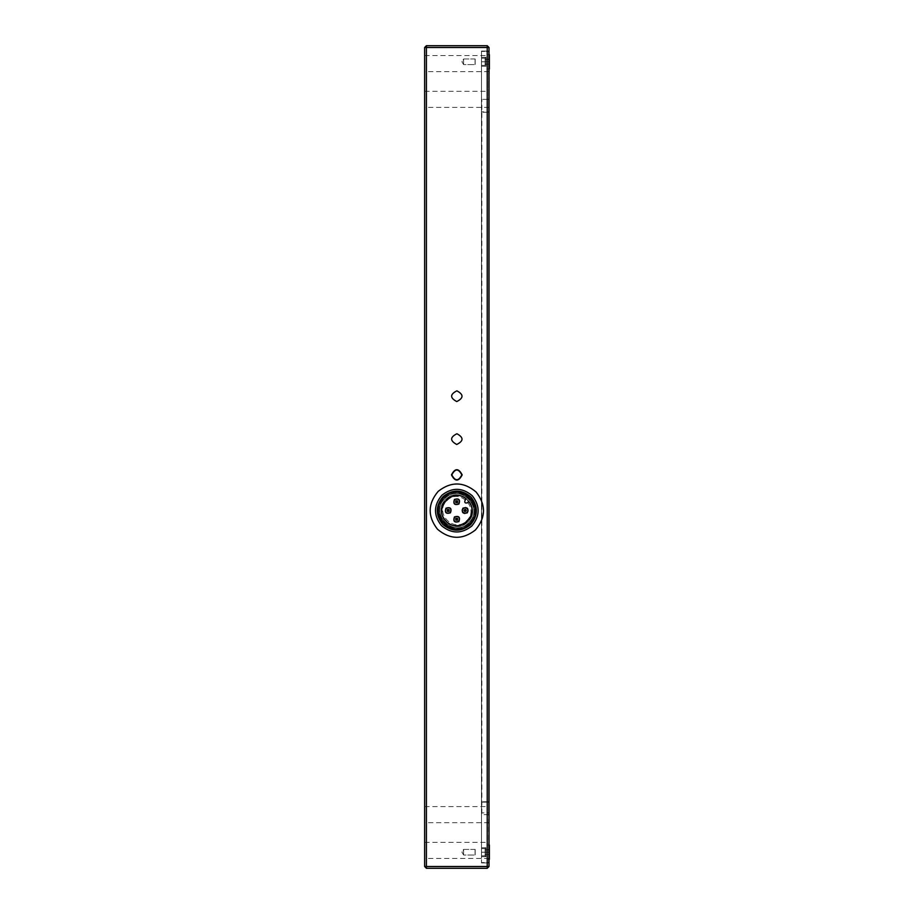 <?xml version="1.0" encoding="UTF-8"?>
<svg xmlns="http://www.w3.org/2000/svg" width="914" height="914" viewBox="0 0 914 914"><rect width="100%" height="100%" fill="white"/><g stroke="black" fill="none" stroke-linecap="round" stroke-linejoin="round"><path stroke-width="0.69" stroke-dasharray="4.57 3.43" d="M465.352 509.269L466.357 510.72L464.895 511.726L463.889 510.263L465.352 509.269M465.683 507.51C469.168 510.218 468.791 512.206 464.575 513.485C461.09 510.777 461.456 508.79 465.683 507.51M455.8 518.341L457.571 518.375L457.537 520.146L455.766 520.112L455.8 518.341M454.555 517.061C458.782 515.793 460.188 517.255 458.782 521.437C454.555 522.694 453.138 521.243 454.555 517.061M455.812 500.849L457.583 500.883L457.548 502.643L455.778 502.62L455.812 500.849M454.566 499.558C458.794 498.301 460.21 499.752 458.794 503.934C454.566 505.202 453.161 503.74 454.566 499.558M447.357 509.589L449.128 509.624L449.094 511.394L447.323 511.36L447.357 509.589M446.112 508.31C450.339 507.042 451.745 508.504 450.339 512.685C446.112 513.942 444.695 512.491 446.112 508.31M446.261 499.707C459.788 485.494 482.055 508.572 467.374 521.586C453.847 535.798 431.579 512.72 446.261 499.707C459.788 485.494 482.055 508.572 467.374 521.586C453.847 535.798 431.579 512.72 446.261 499.707M451.459 474.88C455.035 467.968 458.611 467.968 462.187 474.88C458.611 481.804 455.035 481.804 451.459 474.88M461.833 474.88C458.485 468.425 455.149 468.425 451.813 474.88C455.149 481.335 458.485 481.335 461.833 474.88M485.071 855.778L481.495 855.778L485.071 855.778L485.974 856.681L481.495 856.681L485.974 856.681L481.495 856.681L481.495 852.202C481.495 837.075 481.495 867.34 481.495 852.202C481.495 840.103 481.495 864.313 481.495 852.202C481.495 837.075 481.495 867.34 481.495 852.202L481.495 855.778L481.495 852.202C481.495 840.103 481.495 864.313 481.495 852.202L481.495 856.681L481.495 852.202C481.495 837.075 481.495 867.34 481.495 852.202L489.013 852.202L489.013 854.533L489.013 849.883L489.013 852.202L485.071 852.202L485.071 854.533L485.071 849.883L485.071 855.778L485.071 852.202C485.071 864.313 485.071 840.103 485.071 852.202C485.071 864.313 485.071 840.103 485.071 852.202L485.071 855.778L485.974 856.681L485.071 855.778L481.495 855.778L481.495 61.798L481.495 862.93L481.495 51.424L481.495 852.202L481.495 848.626L485.071 848.626L485.071 852.202C485.071 864.313 485.071 840.103 485.071 852.202L489.013 852.202L489.013 862.93L481.495 862.93L489.013 862.93L489.013 802.138L481.495 802.138L489.013 802.138L489.013 111.862L481.495 111.862L489.013 111.862L489.367 61.798L489.013 59.467L489.013 61.798L485.071 61.798L485.071 64.117L485.071 59.467L485.071 65.374L485.071 61.798C485.071 73.897 485.071 49.687 485.071 61.798C485.071 73.897 485.071 49.687 485.071 61.798L485.071 65.374L485.974 66.265L485.071 65.374L481.495 65.374L481.495 51.07L481.495 61.798L481.495 58.222L485.071 58.222L485.071 61.798C485.071 73.897 485.071 49.687 485.071 61.798L489.013 61.798L489.013 64.117L485.071 64.117L489.013 64.117L489.367 59.113L485.071 59.467L489.013 59.467L489.013 61.798L489.013 59.467L485.071 59.467L489.013 59.467L489.013 61.798L485.071 61.798L489.013 61.798L489.013 852.202L485.071 852.202L489.013 852.202L489.013 854.533L485.071 854.533L489.013 854.533L485.071 854.533L489.013 854.533L489.013 849.883L485.071 849.883L489.013 849.883L489.367 852.202L489.367 849.529L485.071 849.883L489.013 849.883L489.013 852.202L485.071 852.202L489.013 852.202L489.013 854.533L485.071 854.533L489.013 854.533L489.013 849.883L485.071 849.883L489.367 849.529L489.367 859.354L489.367 852.202C489.367 876.423 489.367 827.993 489.367 852.202C489.367 876.423 489.367 827.993 489.367 852.202L489.367 854.887L489.367 852.202C489.367 876.423 489.367 827.993 489.367 852.202L489.367 854.887L489.367 849.529L489.367 852.202L481.495 852.202C481.495 840.103 481.495 864.313 481.495 852.202L481.495 847.735L485.974 847.735L485.071 848.626L485.071 852.202L485.071 848.626L485.974 847.735L481.495 847.735L485.974 847.735L485.071 848.626L481.495 848.626L485.071 848.626M489.367 845.05L489.367 852.202L489.367 845.05L488.647 845.05L489.367 845.05L488.647 845.05L488.647 852.202C488.647 827.993 488.647 876.423 488.647 852.202L488.647 54.646L489.367 54.646L489.367 64.471L485.071 64.117L489.013 64.117L485.071 64.117L489.013 64.117L489.013 51.07L481.495 51.07L489.013 51.07L489.013 61.798L485.071 61.798L489.013 61.798L489.367 64.471L489.367 61.798L489.367 68.95L489.367 61.798C489.367 86.007 489.367 37.577 489.367 61.798L489.013 59.467L485.071 59.467L489.367 59.113L489.367 61.798C489.367 86.007 489.367 37.577 489.367 61.798C489.367 86.007 489.367 37.577 489.367 61.798L489.367 54.646L488.647 54.646L489.367 54.646M489.367 859.354L488.647 859.354L489.367 859.354L488.647 859.354L488.647 852.202L488.647 862.576L481.495 862.576L488.647 862.576L488.647 852.202C488.647 827.993 488.647 876.423 488.647 852.202C488.647 827.993 488.647 876.423 488.647 852.202L481.495 852.202L481.495 847.735L481.495 852.202L488.647 852.202L488.647 812.866L481.495 812.866L489.013 812.866M489.367 68.95L488.647 68.95L489.367 68.95L488.647 68.95L488.647 61.798C488.647 37.577 488.647 86.007 488.647 61.798L488.647 68.95L488.647 61.798C488.647 37.577 488.647 86.007 488.647 61.798L488.647 54.646L488.647 61.798C488.647 37.577 488.647 86.007 488.647 61.798L488.647 51.424L481.495 51.424L488.647 51.424L488.647 112.228L481.495 112.228L488.647 112.228L488.647 801.772L481.495 801.772L488.647 801.772L488.647 812.866M488.647 814.648L481.861 814.648L481.861 99.352L481.861 814.648L488.647 814.648L488.647 99.352L481.861 99.352L488.647 99.352L488.647 814.648M489.013 71.635L424.633 71.635L424.633 63.58C424.633 36.343 424.633 90.817 424.633 63.58L424.633 55.537L489.013 55.537M489.013 63.58C489.013 53.206 489.013 53.206 489.013 63.58C489.013 53.206 489.013 53.206 489.013 63.58C489.013 73.954 489.013 73.954 489.013 63.58C489.013 73.954 489.013 73.954 489.013 63.58M489.013 107.395L424.633 107.395L424.633 99.352C424.633 72.103 424.633 126.589 424.633 99.352L424.633 91.297L489.013 91.297M489.013 99.352C489.013 88.966 489.013 88.966 489.013 99.352C489.013 88.966 489.013 88.966 489.013 99.352C489.013 109.726 489.013 109.726 489.013 99.352C489.013 109.726 489.013 109.726 489.013 99.352M489.013 822.703L424.633 822.703L424.633 814.648C424.633 787.411 424.633 841.897 424.633 814.648L424.633 806.605L489.013 806.605M489.013 814.648C489.013 804.274 489.013 804.274 489.013 814.648C489.013 804.274 489.013 804.274 489.013 814.648C489.013 825.034 489.013 825.034 489.013 814.648C489.013 825.034 489.013 825.034 489.013 814.648M489.013 858.463L424.633 858.463L424.633 850.42C424.633 823.183 424.633 877.657 424.633 850.42L424.633 842.365L489.013 842.365M489.013 850.42C489.013 840.046 489.013 840.046 489.013 850.42C489.013 840.046 489.013 840.046 489.013 850.42C489.013 860.794 489.013 860.794 489.013 850.42C489.013 860.794 489.013 860.794 489.013 850.42M487.219 47.494L426.415 47.494L426.415 866.506L487.219 866.506L487.219 47.494L489.013 47.494L489.013 866.506L487.219 866.506L487.219 868.3L426.415 868.3L426.415 866.506L424.633 866.506L424.633 47.494L426.415 47.494L426.415 45.7L487.219 45.7L487.219 47.494M438.194 491.344C451.013 481.335 463.661 481.564 476.125 492.018C486.134 504.848 485.905 517.484 475.451 529.949C462.621 539.957 449.985 539.728 437.52 529.275C427.512 516.456 427.741 503.808 438.194 491.344M489.013 47.494L487.219 45.7M426.415 45.7L424.633 47.494M487.219 868.3L489.013 866.506M424.633 866.506L426.415 868.3M456.92 433.75C449.939 437.2 449.871 440.777 456.726 444.478C463.706 441.028 463.775 437.452 456.92 433.75M456.897 390.838C449.928 394.311 449.882 397.887 456.749 401.566C463.718 398.081 463.764 394.505 456.897 390.838M441.919 495.205C452.179 487.196 462.29 487.379 472.264 495.742C480.273 506.002 480.09 516.124 471.727 526.087C461.467 534.096 451.345 533.913 441.382 525.55C433.373 515.29 433.556 505.179 441.919 495.205M445.084 498.484C428.757 512.948 453.515 538.609 468.551 522.808C484.877 508.344 460.119 482.683 445.084 498.484C428.757 512.948 453.515 538.609 468.551 522.808C484.877 508.344 460.119 482.683 445.084 498.484M443.781 497.136C460.485 479.576 487.996 508.093 469.865 524.156C453.15 541.716 425.638 513.211 443.781 497.136M445.895 499.33C459.891 484.614 482.946 508.504 467.751 521.974C453.744 536.689 430.688 512.8 445.895 499.33C459.891 484.614 482.946 508.504 467.751 521.974C453.744 536.689 430.688 512.8 445.895 499.33M454.429 516.924C452.933 521.357 454.429 522.899 458.908 521.563C460.405 517.13 458.908 515.587 454.429 516.924M462.895 508.184C461.399 512.605 462.884 514.148 467.362 512.811C468.859 508.39 467.362 506.847 462.895 508.184M445.986 508.184C444.49 512.605 445.986 514.148 450.465 512.811C451.95 508.39 450.465 506.836 445.986 508.184M454.441 499.432C452.944 503.854 454.441 505.396 458.919 504.06C460.416 499.638 458.919 498.096 454.441 499.432M447.072 500.552C459.559 487.425 480.136 508.732 466.574 520.752C454.075 533.879 433.51 512.56 447.072 500.552C459.559 487.425 480.136 508.732 466.574 520.752C454.075 533.879 433.51 512.56 447.072 500.552M468.791 501.58L467.58 502.746C465.1 503.488 464.266 502.631 465.1 500.175L466.311 498.998M475.177 852.202C475.177 848.592 475.177 848.592 475.177 852.202C475.177 848.592 475.177 848.592 475.177 852.202C475.177 855.824 475.177 855.824 475.177 852.202C475.177 855.824 475.177 855.824 475.177 852.202C475.177 848.592 475.177 848.592 475.177 852.202C475.177 848.592 475.177 848.592 475.177 852.202C475.177 855.824 475.177 855.824 475.177 852.202C475.177 855.824 475.177 855.824 475.177 852.202C475.177 848.592 475.177 848.592 475.177 852.202C475.177 848.592 475.177 848.592 475.177 852.202C475.177 855.824 475.177 855.824 475.177 852.202C475.177 855.824 475.177 855.824 475.177 852.202M475.063 852.202L475.063 854.887L475.063 852.202C475.063 861.285 475.063 843.131 475.063 852.202C475.063 861.285 475.063 843.131 475.063 852.202L475.177 855.013L463.615 855.013L461.936 852.202L463.615 849.403L475.177 849.403L475.063 852.202C475.063 861.285 475.063 843.131 475.063 852.202L475.063 849.529L475.063 852.202M463.615 852.202C463.615 848.592 463.615 848.592 463.615 852.202C463.615 848.592 463.615 848.592 463.615 852.202C463.615 855.824 463.615 855.824 463.615 852.202C463.615 855.824 463.615 855.824 463.615 852.202C463.615 855.824 463.615 855.824 463.615 852.202C463.615 855.824 463.615 855.824 463.615 852.202C463.615 848.592 463.615 848.592 463.615 852.202C463.615 848.592 463.615 848.592 463.615 852.202C463.615 848.592 463.615 848.592 463.615 852.202C463.615 848.592 463.615 848.592 463.615 852.202C463.615 855.824 463.615 855.824 463.615 852.202C463.615 855.824 463.615 855.824 463.615 852.202M485.974 852.202C485.974 857.972 485.974 857.972 485.974 852.202C485.974 857.972 485.974 857.972 485.974 852.202C485.974 846.444 485.974 846.444 485.974 852.202C485.974 846.444 485.974 846.444 485.974 852.202C485.974 857.972 485.974 857.972 485.974 852.202C485.974 857.972 485.974 857.972 485.974 852.202C485.974 846.444 485.974 846.444 485.974 852.202C485.974 846.444 485.974 846.444 485.974 852.202C485.974 857.972 485.974 857.972 485.974 852.202C485.974 857.972 485.974 857.972 485.974 852.202C485.974 846.444 485.974 846.444 485.974 852.202C485.974 846.444 485.974 846.444 485.974 852.202M475.177 61.798C475.177 58.176 475.177 58.176 475.177 61.798C475.177 58.176 475.177 58.176 475.177 61.798C475.177 65.408 475.177 65.408 475.177 61.798C475.177 65.408 475.177 65.408 475.177 61.798C475.177 58.176 475.177 58.176 475.177 61.798C475.177 58.176 475.177 58.176 475.177 61.798C475.177 65.408 475.177 65.408 475.177 61.798C475.177 65.408 475.177 65.408 475.177 61.798C475.177 58.176 475.177 58.176 475.177 61.798C475.177 58.176 475.177 58.176 475.177 61.798C475.177 65.408 475.177 65.408 475.177 61.798C475.177 65.408 475.177 65.408 475.177 61.798M475.063 61.798L475.063 64.471L475.063 61.798C475.063 70.869 475.063 52.715 475.063 61.798C475.063 70.869 475.063 52.715 475.063 61.798L475.177 64.597L463.615 64.597L461.936 61.798L463.615 58.987L475.177 58.987L475.063 61.798C475.063 70.869 475.063 52.715 475.063 61.798L475.063 59.113L475.063 61.798M463.615 61.798C463.615 58.176 463.615 58.176 463.615 61.798C463.615 58.176 463.615 58.176 463.615 61.798C463.615 65.408 463.615 65.408 463.615 61.798C463.615 65.408 463.615 65.408 463.615 61.798C463.615 65.408 463.615 65.408 463.615 61.798C463.615 65.408 463.615 65.408 463.615 61.798C463.615 58.176 463.615 58.176 463.615 61.798C463.615 58.176 463.615 58.176 463.615 61.798C463.615 65.408 463.615 65.408 463.615 61.798C463.615 65.408 463.615 65.408 463.615 61.798C463.615 58.176 463.615 58.176 463.615 61.798C463.615 58.176 463.615 58.176 463.615 61.798M485.974 61.798C485.974 67.556 485.974 67.556 485.974 61.798C485.974 67.556 485.974 67.556 485.974 61.798C485.974 56.028 485.974 56.028 485.974 61.798C485.974 56.028 485.974 56.028 485.974 61.798C485.974 67.556 485.974 67.556 485.974 61.798C485.974 67.556 485.974 67.556 485.974 61.798C485.974 56.028 485.974 56.028 485.974 61.798C485.974 56.028 485.974 56.028 485.974 61.798C485.974 67.556 485.974 67.556 485.974 61.798C485.974 67.556 485.974 67.556 485.974 61.798C485.974 56.028 485.974 56.028 485.974 61.798C485.974 56.028 485.974 56.028 485.974 61.798M485.071 65.374L481.495 65.374L485.071 65.374L485.974 66.265L481.495 66.265L485.974 66.265L481.495 66.265L481.495 61.798C481.495 46.66 481.495 76.925 481.495 61.798C481.495 49.687 481.495 73.897 481.495 61.798C481.495 46.66 481.495 76.925 481.495 61.798L481.495 65.374L481.495 61.798C481.495 49.687 481.495 73.897 481.495 61.798L481.495 66.265L481.495 61.798C481.495 46.66 481.495 76.925 481.495 61.798C481.495 49.687 481.495 73.897 481.495 61.798L481.495 57.319L485.974 57.319L485.071 58.222L485.071 61.798L485.071 58.222L485.974 57.319L481.495 57.319L485.974 57.319L485.071 58.222L481.495 58.222L485.071 58.222M481.495 61.798L481.495 57.319L481.495 61.798L489.013 61.798L481.495 61.798M444.398 497.776C460.313 481.061 486.511 508.207 469.236 523.516C453.333 540.231 427.124 513.085 444.398 497.776C427.124 513.085 453.333 540.231 469.236 523.516C486.511 508.207 460.313 481.061 444.398 497.776M444.524 497.913C460.279 481.358 486.214 508.23 469.111 523.391C453.367 539.934 427.421 513.062 444.524 497.913C460.279 481.358 486.214 508.23 469.111 523.391C453.367 539.934 427.421 513.062 444.524 497.913M468.619 522.877C453.504 538.757 428.609 512.96 445.027 498.427C460.142 482.535 485.026 508.333 468.619 522.877C453.504 538.757 428.609 512.96 445.027 498.427C460.142 482.535 485.026 508.333 468.619 522.877M475.177 849.403L463.615 849.403L461.936 852.202L463.615 855.013L475.177 855.013L463.615 855.013L461.936 852.202L463.615 849.403L475.177 849.403M475.177 58.987L463.615 58.987L461.936 61.798L463.615 64.597L475.177 64.597L463.615 64.597L461.936 61.798L463.615 58.987L475.177 58.987"/><path stroke-width="1.37" d="M465.226 509.966L465.032 511.029L465.226 509.966M465.352 509.269L466.357 510.72L464.895 511.726L463.889 510.263L465.352 509.269M465.683 507.51C469.168 510.218 468.791 512.206 464.575 513.485C461.09 510.777 461.456 508.79 465.683 507.51M456.292 518.855L457.046 519.632L456.292 518.855M455.8 518.341L457.571 518.375L457.537 520.146L455.766 520.112L455.8 518.341M454.555 517.061C458.782 515.793 460.188 517.255 458.782 521.437C454.555 522.694 453.138 521.243 454.555 517.061M456.303 501.363L457.057 502.129L456.303 501.363M455.812 500.849L457.583 500.883L457.548 502.643L455.778 502.62L455.812 500.849M454.566 499.558C458.794 498.301 460.21 499.752 458.794 503.934C454.566 505.202 453.161 503.74 454.566 499.558M447.849 510.103L448.591 510.88L447.849 510.103M447.357 509.589L449.128 509.624L449.094 511.394L447.323 511.36L447.357 509.589M446.112 508.31C450.339 507.042 451.745 508.504 450.339 512.685C446.112 513.942 444.695 512.491 446.112 508.31M461.833 474.88C458.485 481.335 455.149 481.335 451.813 474.88C455.149 468.425 458.485 468.425 461.833 474.88M451.459 474.88C455.035 467.968 458.611 467.968 462.187 474.88C458.611 481.804 455.035 481.804 451.459 474.88M424.633 47.494L424.633 866.506L426.415 866.506L426.415 47.494L487.219 47.494L487.219 866.506L426.415 866.506L426.415 868.3L487.219 868.3L487.219 866.506L489.013 866.506L489.013 47.494L487.219 47.494L487.219 45.7L426.415 45.7L426.415 47.494L424.633 47.494L426.415 45.7M456.897 390.838C463.764 394.505 463.718 398.081 456.749 401.566C449.882 397.887 449.928 394.311 456.897 390.838M456.92 433.75C463.775 437.452 463.706 441.028 456.726 444.478C449.871 440.777 449.939 437.2 456.92 433.75M487.219 45.7L489.013 47.494M489.013 866.506L487.219 868.3M426.415 868.3L424.633 866.506M438.194 491.344C451.013 481.335 463.661 481.564 476.125 492.018C486.134 504.848 485.905 517.484 475.451 529.949C462.621 539.957 449.985 539.728 437.52 529.275C427.512 516.456 427.741 503.808 438.194 491.344M443.164 496.496C452.567 489.161 461.833 489.321 470.973 496.988C478.308 506.39 478.148 515.667 470.482 524.807C461.079 532.142 451.802 531.971 442.662 524.305C435.327 514.902 435.498 505.636 443.164 496.496M441.919 495.205C433.556 505.179 433.373 515.29 441.382 525.55C451.345 533.913 461.467 534.096 471.727 526.087C480.09 516.124 480.273 506.002 472.264 495.742C462.29 487.379 452.179 487.196 441.919 495.205M469.865 524.156C453.15 541.716 425.638 513.211 443.781 497.136C460.485 479.576 487.996 508.093 469.865 524.156M466.311 498.998L465.1 500.175C464.266 502.631 465.1 503.488 467.58 502.746L468.791 501.58C480.513 515.587 458.051 534.816 446.009 521.083C432.71 508.561 452.727 486.796 466.311 498.998C452.727 486.796 432.71 508.561 446.009 521.083C458.051 534.816 480.513 515.587 468.791 501.58M454.429 516.924C458.908 515.587 460.405 517.13 458.908 521.563C454.429 522.899 452.933 521.357 454.429 516.924M462.895 508.184C467.362 506.847 468.859 508.39 467.362 512.811C462.884 514.148 461.399 512.605 462.895 508.184M445.986 508.184C450.465 506.836 451.95 508.39 450.465 512.811C445.986 514.148 444.49 512.605 445.986 508.184M454.441 499.432C458.919 498.096 460.416 499.638 458.919 504.06C454.441 505.396 452.944 503.854 454.441 499.432M488.647 54.646L489.367 54.646L489.367 68.95L488.647 68.95M488.647 845.05L489.367 845.05L489.367 859.354L488.647 859.354"/></g></svg>
